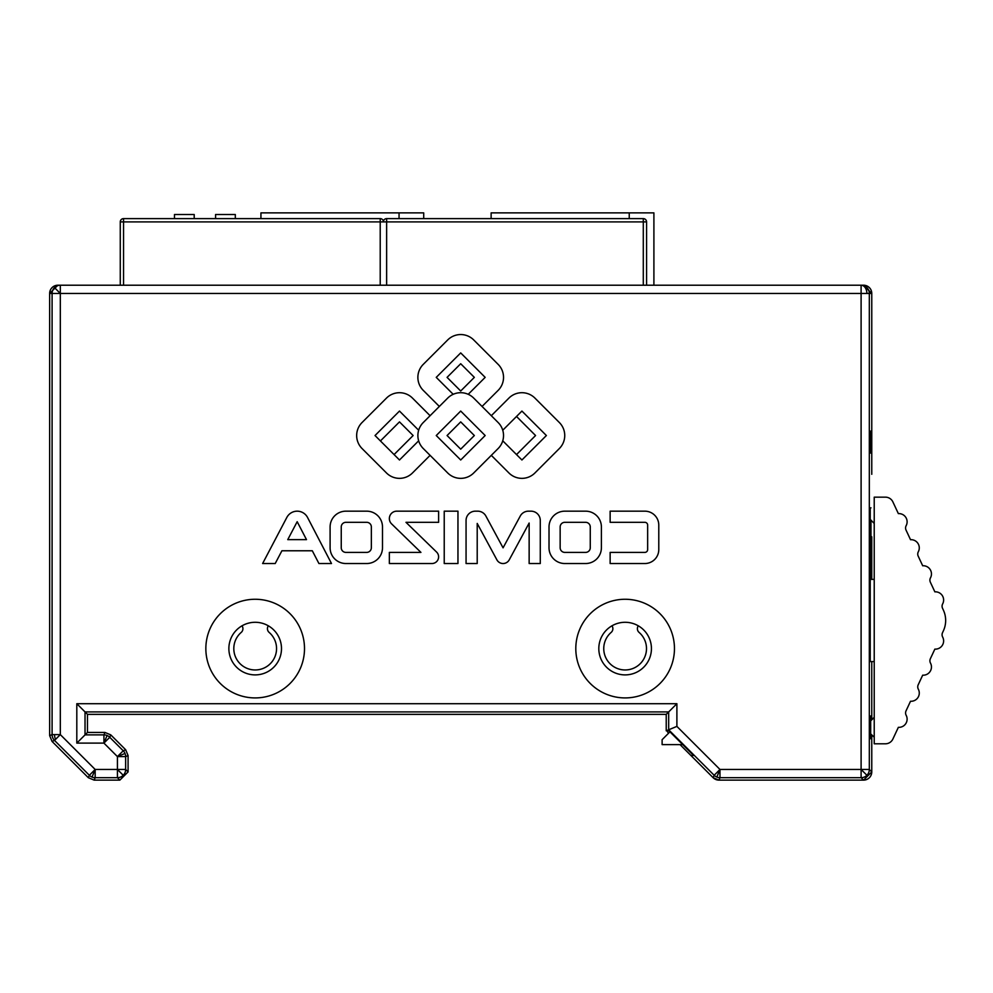 <?xml version="1.0" encoding="UTF-8"?>
<svg xmlns="http://www.w3.org/2000/svg" width="993" height="993" viewBox="0 0 993 993"><rect width="100%" height="100%" fill="white"/><g stroke="black" fill="none" stroke-linecap="round" stroke-linejoin="round"><path stroke-width="1.49" d="M638.276 625.813L638.052 626.211A4.928 4.928 0 0 0 639.095 632.417A21.374 21.374 0 0 1 625.131 669.965A21.374 21.374 0 0 1 611.154 632.417A4.928 4.928 0 0 0 612.209 626.211L611.973 625.813M268.333 625.813L268.098 626.211A4.928 4.928 0 0 0 269.153 632.417A21.374 21.374 0 0 1 255.176 669.965A21.374 21.374 0 0 1 241.212 632.417A4.928 4.928 0 0 0 242.255 626.211L242.019 625.813M871.767 362.495L871.767 293.444A8.217 8.217 0 0 0 863.538 285.214L60.312 285.214A8.217 8.217 90 0 0 54.503 287.622L60.312 293.444L52.095 293.444L52.095 734.609A8.217 8.217 67.5 0 0 54.503 740.418L89.358 775.285A8.217 8.217 22.5 0 0 95.167 777.693L117.422 777.693L117.422 769.463L125.639 769.463L125.639 756.592L117.422 756.592L123.231 750.782A8.217 8.217 67.5 0 1 125.639 756.592L128.085 755.586L125.677 749.765L123.231 750.782L109.751 737.29L103.93 743.112L103.93 734.882A8.217 8.217 22.5 0 1 109.751 737.29L110.757 734.857L104.948 732.449L103.93 734.882L85.026 734.882L85.026 711.919L668.674 711.919L666.229 714.364L666.229 727.397M871.767 536.779L871.767 579.366M107.083 735.515L103.93 743.112L76.809 743.112L76.809 703.702L676.891 703.702L676.891 726.392L668.674 729.793L714.166 775.285L719.975 769.463L719.975 777.693L861.105 777.693L861.105 769.463L869.322 769.463L869.322 293.444L871.767 293.444L871.767 474.306M680.044 744.613L713.148 777.718A8.217 8.217 0 0 0 718.969 780.126L863.538 780.126A8.217 8.217 0 0 0 871.767 771.909L871.767 735.366L871.767 771.909L869.322 769.463A8.217 8.217 -45 0 1 866.914 775.285L861.105 769.463L861.105 285.214A8.217 8.217 -90 0 1 869.322 293.444L60.312 293.444L60.312 734.609L54.503 740.418L52.058 741.436L88.352 777.718L94.161 780.126L95.167 777.693L95.167 769.463L117.422 769.463L117.422 756.592L103.93 743.112M871.767 719.329L871.767 661.574L871.767 719.329L874.225 717.48L870.513 720.992M666.973 730.798A8.217 8.217 0 0 0 668.612 733.182M104.948 732.449L87.471 732.449L87.471 714.364L666.229 714.364L87.471 714.364L76.809 703.702M49.65 648.59L49.65 706.135M49.65 474.306L49.65 536.779M60.312 293.369L60.312 285.214L57.867 285.214A8.217 8.217 0 0 0 49.65 293.444L49.65 362.495M874.225 661.574L870.228 661.574L870.228 507.845L870.973 507.845M874.225 579.366L870.228 579.366M669.952 731.841L662.12 739.686L662.12 744.613L682.725 744.613M898.888 513.604A8.217 8.217 0 0 1 906.15 525.682A4.928 4.928 0 0 0 906.038 530.088L910.519 539.696A8.217 8.217 0 0 1 918.314 551.76A4.928 4.928 0 0 0 918.202 556.154L922.683 565.762A8.217 8.217 0 0 1 930.491 577.827A4.928 4.928 0 0 0 930.367 582.233L934.86 591.84A8.217 8.217 0 0 1 942.655 603.905A4.928 4.928 0 0 0 942.543 608.312L943.35 610.05A24.664 24.664 0 0 1 943.35 630.903L942.543 632.64A4.928 4.928 0 0 0 942.655 637.047A8.217 8.217 0 0 1 934.86 649.112L930.367 658.719A4.928 4.928 0 0 0 930.491 663.113A8.217 8.217 0 0 1 922.683 675.178L918.202 684.798A4.928 4.928 0 0 0 918.314 689.192A8.217 8.217 0 0 1 910.519 701.257L906.038 710.864A4.928 4.928 0 0 0 906.15 715.27A8.217 8.217 0 0 1 898.355 727.335L892.881 739.04A8.217 8.217 0 0 1 885.433 743.794L874.225 743.794L874.225 497.158L885.433 497.158A8.217 8.217 0 0 1 892.881 501.899L898.355 513.617A8.217 8.217 0 0 1 898.888 513.604A8.217 8.217 0 0 0 898.355 513.617L892.881 501.899M910.519 539.696L906.038 530.088A4.928 4.928 0 0 1 906.15 525.682M874.225 743.794L885.433 743.794M906.15 715.27A8.217 8.217 0 0 1 898.355 727.335L892.881 739.04M930.491 663.113A4.928 4.928 0 0 1 930.367 658.719M942.655 637.047A4.928 4.928 0 0 1 942.543 632.64M942.655 603.905A4.928 4.928 0 0 0 942.543 608.312L943.35 610.05M930.367 582.233L934.86 591.84M918.314 551.76A4.928 4.928 0 0 0 918.202 556.154L922.683 565.762M88.352 777.718L89.358 775.285L95.167 769.463L92.026 777.06M666.229 714.364L666.229 730.798L668.91 730.798L693.573 755.462L690.892 755.462L713.148 777.718L714.166 775.285A8.217 8.217 22.5 0 0 719.975 777.693L718.969 780.126L863.538 780.126L871.767 771.909M453.193 394.308A18.37 18.37 0 0 0 447.719 398.081L439.353 406.447L423.254 390.361A18.37 18.37 0 0 1 423.254 364.381L447.719 339.929A18.37 18.37 0 0 1 473.698 339.929L498.151 364.381A18.37 18.37 0 0 1 498.151 390.361L482.064 406.447L473.698 398.081A18.37 18.37 0 0 0 468.224 394.308L485.167 377.365L460.702 352.912L436.25 377.365L453.193 394.308A18.37 18.37 0 0 1 468.224 394.308M418.661 440.818A18.37 18.37 0 0 0 423.254 448.513L430.093 455.353L412.467 472.978A18.37 18.37 0 0 1 386.5 472.978L362.035 448.513A18.37 18.37 0 0 1 362.035 422.546L386.5 398.081A18.37 18.37 0 0 1 412.467 398.081L430.093 415.707L423.254 422.546A18.37 18.37 0 0 0 418.661 440.818L399.484 459.982L380.431 440.942L399.484 421.888L413.125 435.53L394.072 454.571M389.355 518.569A7.398 7.398 0 0 1 396.741 511.172L438.621 511.172L438.621 522.318L405.976 522.318L436.597 552.071A6.678 6.678 0 0 1 431.943 563.528L389.355 563.528L389.355 552.393L420.933 552.393L391.59 523.87A7.398 7.398 0 0 1 389.355 518.569M304.503 648.59A49.327 49.327 0 0 1 255.176 697.918A49.327 49.327 0 0 1 205.849 648.59A49.327 49.327 0 0 1 255.176 599.263A49.327 49.327 0 0 1 304.503 648.59M674.458 648.59A49.327 49.327 0 0 1 625.131 697.918A49.327 49.327 0 0 1 575.803 648.59A49.327 49.327 0 0 1 625.131 599.263A49.327 49.327 0 0 1 674.458 648.59M228.874 648.59A26.302 26.302 0 0 0 255.176 674.892A26.302 26.302 0 0 0 281.491 648.59A26.302 26.302 0 0 0 255.176 622.288A26.302 26.302 0 0 0 228.874 648.59M598.816 648.59A26.302 26.302 0 0 0 625.131 674.892A26.302 26.302 0 0 0 651.433 648.59A26.302 26.302 0 0 0 625.131 622.288A26.302 26.302 0 0 0 598.816 648.59M870.501 727.348C870.563 742.056 870.638 742.056 870.7 727.348C870.638 712.639 870.563 712.639 870.501 727.348M870.6 738.755L870.675 734.894M870.501 442.071C870.563 456.792 870.638 456.792 870.7 442.071C870.638 427.362 870.563 427.362 870.501 442.071C870.563 456.792 870.638 456.792 870.7 442.071C870.638 427.362 870.563 427.362 870.501 442.071M491.312 415.707L508.937 398.081A18.37 18.37 0 0 1 534.917 398.081L559.369 422.546A18.37 18.37 0 0 1 559.369 448.513L534.917 472.978A18.37 18.37 0 0 1 508.937 472.978L491.312 455.353L498.151 448.513A18.37 18.37 0 0 0 498.151 422.546L482.064 406.447M430.093 455.353L447.719 472.978A18.37 18.37 0 0 0 473.698 472.978L491.312 455.353M439.353 406.447L430.093 415.707M610.136 563.528L610.136 552.393L644.854 552.393A2.78 2.78 0 0 0 647.647 549.601L647.647 525.098A2.78 2.78 0 0 0 644.854 522.318L610.136 522.318L610.136 511.172L644.854 511.172A13.927 13.927 0 0 1 658.781 525.098L658.781 549.601A13.927 13.927 0 0 1 644.854 563.528L610.136 563.528M585.622 563.528L564.794 563.528A15.789 15.789 0 0 1 549.017 547.751L549.017 526.96A15.789 15.789 0 0 1 564.794 511.172L585.622 511.172A15.789 15.789 0 0 1 601.398 526.96L601.398 547.751A15.789 15.789 0 0 1 585.622 563.528M466.065 563.528L466.065 520.456A9.285 9.285 0 0 1 475.349 511.172L477.707 511.172A9.285 9.285 0 0 1 485.875 516.037L503.066 547.838L520.27 516.037A9.285 9.285 0 0 1 528.437 511.172L530.994 511.172A9.285 9.285 0 0 1 540.279 520.456L540.279 563.528L529.145 563.528L529.145 523.05L509.235 559.853A7.013 7.013 0 0 1 496.897 559.853L477.211 523.435L477.211 563.528L466.065 563.528M444.231 563.528L444.231 511.172L457.959 511.172L457.959 563.528L444.231 563.528M366.702 563.528L345.887 563.528A15.789 15.789 0 0 1 330.098 547.751L330.098 526.96A15.789 15.789 0 0 1 345.887 511.172L366.702 511.172A15.789 15.789 0 0 1 382.491 526.96L382.491 547.751A15.789 15.789 0 0 1 366.702 563.528M275.21 563.528L262.624 563.528L286.84 517.427A11.68 11.68 0 0 1 307.545 517.465L331.488 563.528L318.927 563.528L312.298 550.767L281.913 550.767L275.21 563.528M676.891 703.702L668.674 711.919L668.674 729.793L666.229 730.798M76.809 743.112L87.471 732.449M95.167 769.463L60.312 734.609L52.095 734.609L49.65 735.614L49.65 293.444L52.095 293.444A8.217 8.217 90 0 1 54.503 287.622M870.675 720.732L870.6 715.941M870.973 579.366L870.973 520.655M418.661 430.242L399.484 411.065L375.031 435.53L380.431 440.942M460.702 459.982L436.25 435.53L460.702 411.065L485.167 435.53L460.702 459.982M502.756 430.242L521.921 411.065L546.386 435.53L521.921 459.982L502.756 440.818M564.794 552.393A4.642 4.642 0 0 1 560.151 547.751L560.151 526.96A4.642 4.642 0 0 1 564.794 522.318L585.622 522.318A4.642 4.642 0 0 1 590.264 526.96L590.264 547.751A4.642 4.642 0 0 1 585.622 552.393L564.794 552.393M345.887 552.393A4.642 4.642 0 0 1 341.244 547.751L341.244 526.96A4.642 4.642 0 0 1 345.887 522.318L366.702 522.318A4.642 4.642 0 0 1 371.345 526.96L371.345 547.751A4.642 4.642 0 0 1 366.702 552.393L345.887 552.393M287.759 539.633L297.18 521.697L306.502 539.633L287.759 539.633M49.65 735.614L52.058 741.436M110.757 734.857L125.677 749.765M128.085 755.586L128.085 771.909L125.639 769.463A8.217 8.217 135 0 1 117.422 777.693L119.855 780.126L128.085 771.909M119.855 780.126L94.161 780.126M57.867 285.214L49.65 293.444M871.767 293.444L863.538 285.214M713.148 777.718L718.969 780.126M460.702 391.006L447.073 377.365L460.702 363.736L474.344 377.365L460.702 391.006M474.344 435.53L460.702 449.171L447.073 435.53L460.702 421.888L474.344 435.53M516.521 416.477L535.562 435.53L516.521 454.571M120.265 285.214L120.265 221.911A3.289 3.289 0 0 1 123.554 218.621L380.22 218.621A3.289 3.289 0 0 1 383.422 221.178A3.289 3.289 0 0 1 386.637 218.621L643.29 218.621A3.289 3.289 0 0 1 646.58 221.911L646.58 285.214M643.29 285.214L643.29 221.911L646.58 221.911A3.289 3.289 0 0 0 643.29 218.621L643.29 221.911L386.637 221.911L386.637 285.214M174.483 218.621L174.483 214.513L194.206 214.513L194.206 218.621M215.58 218.621L215.58 214.513L235.316 214.513L235.316 218.621M399.049 218.621L399.049 212.874L260.936 212.874L260.936 218.621M399.049 212.874L423.713 212.874L423.713 218.621M629.239 218.621L629.239 212.874L491.125 212.874L491.125 218.621M629.239 212.874L653.903 212.874L653.903 285.214M54.528 734.609A8.217 5.784 90 0 0 55.583 739.338M866.889 293.444A8.217 5.784 -90 0 0 861.105 285.214M863.538 780.126L861.105 777.693A8.217 8.217 -45 0 0 866.914 775.285M716.834 777.06L719.975 769.463L861.105 769.463M125.019 753.451L117.422 756.592M123.231 775.285L117.422 769.463M676.891 726.392L719.975 769.463M380.22 285.214L380.22 221.911L123.554 221.911L123.554 285.214M123.554 218.621L123.554 221.911L120.265 221.911M383.509 221.911L380.22 221.911L380.22 218.621M386.637 218.621L386.637 221.911L383.348 221.911M874.225 737.216L870.513 733.703M874.225 523.46L870.228 519.401"/></g></svg>
